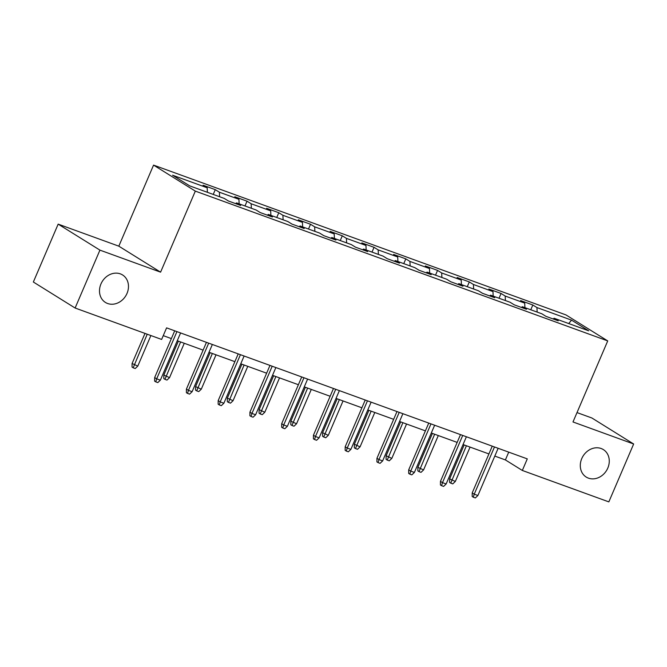 <?xml version="1.0" encoding="UTF-8"?>
<svg xmlns="http://www.w3.org/2000/svg" width="667" height="667" viewBox="0 0 667 667"><rect width="100%" height="100%" fill="white"/><g stroke="black" fill="none" stroke-linecap="round" stroke-linejoin="round"><path stroke-width="1" d="M127.013 293.422A16.191 13.782 -58.1 0 1 105.428 302.434A16.191 13.782 -58.1 0 1 100.959 283.95A16.191 13.782 -58.1 0 1 122.545 274.937A16.191 13.782 -58.1 0 1 127.013 293.422M607.812 468.059A16.191 13.782 -58.1 0 1 586.226 477.072A16.191 13.782 -58.1 0 1 581.757 458.596A16.191 13.782 -58.1 0 1 603.343 449.583A16.191 13.782 -58.1 0 1 607.812 468.059M58.162 224.129L99.925 250.125L160.589 272.161L118.818 246.165L58.162 224.129L33.35 282.016L75.113 308.021L161.622 339.445L166.592 327.864L527.289 458.879L522.328 470.46L608.838 501.884L633.65 443.997L591.887 417.992L577.005 412.59M118.818 246.165L153.56 165.116L565.966 314.916L607.729 340.912L195.323 191.112L153.56 165.116M571.552 320.135L536.943 307.562L532.825 305.002L520.61 300.559L524.729 303.126L505.186 296.031L501.067 293.463L488.853 289.028L492.98 291.596L473.437 284.492L469.318 281.933L457.103 277.497L461.222 280.057L441.679 272.961L437.56 270.393L425.346 265.958L429.465 268.526L409.93 261.422L405.803 258.863L393.588 254.427L397.715 256.987L378.172 249.892L374.054 247.324L361.839 242.888L365.958 245.456L346.415 238.361L342.296 235.793L330.082 231.357L334.2 233.925L314.666 226.822L310.539 224.262L298.324 219.818L302.451 222.386L282.908 215.291L278.789 212.723L266.575 208.287L270.694 210.855L251.151 203.752L247.032 201.192L234.817 196.757L238.936 199.316L219.401 192.221L215.274 189.653L203.068 185.218L207.187 187.786L172.578 175.213L189.736 185.893L224.345 198.466L228.464 201.025L240.679 205.469L236.552 202.901L256.095 209.997L260.213 212.565L272.428 217L268.309 214.432L287.852 221.536L291.971 224.095L304.185 228.531L300.067 225.971L319.601 233.066L323.728 235.634L335.943 240.07L331.816 237.502L351.359 244.606L355.478 247.165L367.692 251.601L363.573 249.041L383.116 256.136L387.235 258.704L399.45 263.14L395.331 260.572L414.866 267.667L418.993 270.235L431.207 274.671L427.08 272.111L446.623 279.206L450.742 281.766L462.956 286.21L458.838 283.642L478.381 290.737L482.499 293.305L494.714 297.74L490.595 295.173L510.13 302.276L514.257 304.836L526.463 309.271L522.344 306.712L541.887 313.807L546.006 316.375L558.221 320.81L554.102 318.242L588.703 330.815L571.552 320.135L568.701 323.545M235.601 203.627L236.552 202.901M219.401 192.221L219.601 196.74M238.936 199.316L239.145 203.844M267.359 215.158L268.309 214.432M251.151 203.752L251.359 208.279M270.694 210.855L270.894 215.374M299.116 226.697L300.067 225.971M282.908 215.291L283.108 219.81M302.451 222.386L302.651 226.913M330.865 238.227L331.816 237.502M314.666 226.822L314.866 231.349M334.2 233.925L334.409 238.444M362.623 249.758L363.573 249.041M346.415 238.361L346.623 242.88M365.958 245.456L366.158 249.975M394.38 261.297L395.331 260.572M378.172 249.892L378.372 254.419M397.715 256.987L397.916 261.514M426.13 272.828L427.08 272.111M409.93 261.422L410.13 265.95M429.465 268.526L429.673 273.045M457.887 284.367L458.838 283.642M441.679 272.961L441.887 277.48M461.222 280.057L461.422 284.584M489.645 295.898L490.595 295.173M473.437 284.492L473.637 289.019M492.98 291.596L493.18 296.115M521.394 307.437L522.344 306.712M505.186 296.031L505.394 300.55M524.729 303.126L524.937 307.654M553.151 318.968L554.102 318.242M536.943 307.562L537.152 312.089M99.925 250.125L75.113 308.021M160.589 272.161L195.323 191.112M607.729 340.912L572.986 421.961L633.65 443.997M494.806 456.078L505.394 459.922L522.328 470.46M163.257 335.643L171.369 338.594M177.255 340.729L203.127 350.125M209.013 352.268L234.876 361.664M240.77 363.798L266.633 373.195M272.52 375.338L298.391 384.726M304.277 386.868L330.14 396.265M336.035 398.399L361.898 407.795M367.784 409.938L393.655 419.335M399.541 421.469L425.404 430.865M431.299 433.008L457.162 442.404M463.048 444.539L488.919 453.935M207.187 187.786L207.387 192.304M508.729 452.143L505.394 459.922M532.825 305.002L530.782 309.771M501.067 293.463L499.024 298.241M469.318 281.933L467.267 286.702M437.56 270.393L435.518 275.171M405.803 258.863L403.76 263.632M374.054 247.324L372.003 252.101M342.296 235.793L340.253 240.57M310.539 224.262L308.496 229.031M278.789 212.723L276.738 217.5M247.032 201.192L244.989 205.961M215.274 189.653L213.232 194.43M492.246 446.156L472.211 492.913L474.237 494.18L494.48 446.965M477.906 495.506L475.346 497.941L473.312 497.207L474.237 494.18L477.906 495.506L498.141 448.299M473.312 497.207L472.186 496.498L472.211 492.913M455.328 481.457L452.776 483.892L450.742 483.15L449.608 482.449L449.633 478.856L455.328 481.457L470.06 447.09M450.742 483.15L466.4 445.756M449.633 478.856L464.165 444.947M460.497 434.617L440.453 481.382L442.488 482.641L462.723 435.434M446.148 483.975L443.597 486.41L441.562 485.668L442.488 482.641L446.148 483.975L466.383 436.76M441.562 485.668L440.428 484.967L440.453 481.382M428.739 423.086L408.696 469.843L410.73 471.11L430.965 423.895M414.399 472.436L411.839 474.871L409.805 474.137L410.73 471.11L414.399 472.436L434.634 425.229M409.805 474.137L408.679 473.428L408.696 469.843M423.578 469.918L421.019 472.353L418.984 471.611L417.85 470.91L417.875 467.325L423.578 469.918L438.302 435.551M418.984 471.611L434.642 434.217M417.875 467.325L432.416 433.408M391.821 458.387L389.261 460.822L387.227 460.08L386.101 459.38L386.126 455.786L391.821 458.387L406.553 424.02M387.227 460.08L402.885 422.686M386.126 455.786L400.659 421.877M396.982 411.556L376.947 458.312L378.973 459.571L399.216 412.364M382.641 460.905L380.082 463.34L378.047 462.598L378.973 459.571L382.641 460.905L402.876 413.69M378.047 462.598L376.922 461.897L376.947 458.312M365.233 400.017L345.189 446.773L347.224 448.041L367.459 400.825M350.884 449.375L348.332 451.801L346.298 451.067L347.224 448.041L350.884 449.375L371.119 402.159M346.298 451.067L345.164 450.367L345.189 446.773M333.475 388.486L313.432 435.243L315.466 436.51L335.701 389.295M319.134 437.835L316.575 440.27L314.541 439.528L315.466 436.51L319.134 437.835L339.37 390.62M314.541 439.528L313.415 438.828L313.432 435.243M360.063 446.848L357.512 449.283L355.478 448.549L354.344 447.84L354.369 444.255L360.063 446.848L374.796 412.481M355.478 448.549L371.135 411.155M354.369 444.255L368.901 410.347M328.314 435.318L325.754 437.752L323.72 437.01L322.595 436.31L322.611 432.725L328.314 435.318L343.038 400.95M323.72 437.01L339.378 399.616M322.611 432.725L337.152 398.808M296.557 423.787L293.997 426.213L291.963 425.479L290.837 424.771L290.862 421.185L296.557 423.787L311.289 389.411M291.963 425.479L307.62 388.086M290.862 421.185L305.394 387.277M264.799 412.248L262.248 414.682L260.213 413.94L259.079 413.24L259.104 409.655L264.799 412.248L279.531 377.881M260.213 413.94L275.871 376.547M259.104 409.655L273.637 375.738M233.05 400.717L230.49 403.151L228.456 402.409L227.33 401.709L227.347 398.116L233.05 400.717L247.774 366.35M228.456 402.409L244.114 365.016M227.347 398.116L241.888 364.207M201.292 389.178L198.733 391.612L196.698 390.87L195.573 390.17L195.598 386.585L201.292 389.178L216.025 354.811M196.698 390.87L212.356 353.477M195.598 386.585L210.13 352.668M169.535 377.647L166.983 380.082L164.949 379.34L163.815 378.639L163.84 375.046L169.535 377.647L184.267 343.28M164.949 379.34L180.607 341.946M163.84 375.046L178.372 341.137M301.717 376.947L281.682 423.703L283.717 424.971L303.952 377.755M287.377 426.305L284.817 428.739L282.783 427.997L283.717 424.971L287.377 426.305L307.612 379.089M282.783 427.997L281.657 427.297L281.682 423.703M269.968 365.416L249.925 412.173L251.959 413.44L272.194 366.225M255.619 414.766L253.068 417.2L251.034 416.458L251.959 413.44L255.619 414.766L275.855 367.559M251.034 416.458L249.9 415.758L249.925 412.173M238.211 353.877L218.176 400.642L220.202 401.901L240.437 354.694M223.87 403.235L221.311 405.669L219.276 404.927L220.202 401.901L223.87 403.235L244.105 356.02M219.276 404.927L218.151 404.227L218.176 400.642M206.453 342.346L186.418 389.103L188.453 390.37L208.688 343.155M192.113 391.696L189.553 394.13L187.519 393.397L188.453 390.37L192.113 391.696L212.348 344.489M187.519 393.397L186.393 392.688L186.418 389.103M174.704 330.815L154.661 377.572L156.695 378.831L176.93 331.624M160.355 380.165L157.804 382.6L155.77 381.858L156.695 378.831L160.355 380.165L180.59 332.95M155.77 381.858L154.636 381.157L154.661 377.572M137.786 366.108L135.226 368.543L133.192 367.809L132.066 367.1L132.083 363.515L137.786 366.108L150.884 335.543M133.192 367.809L147.224 334.209M132.083 363.515L144.997 333.4"/></g></svg>
